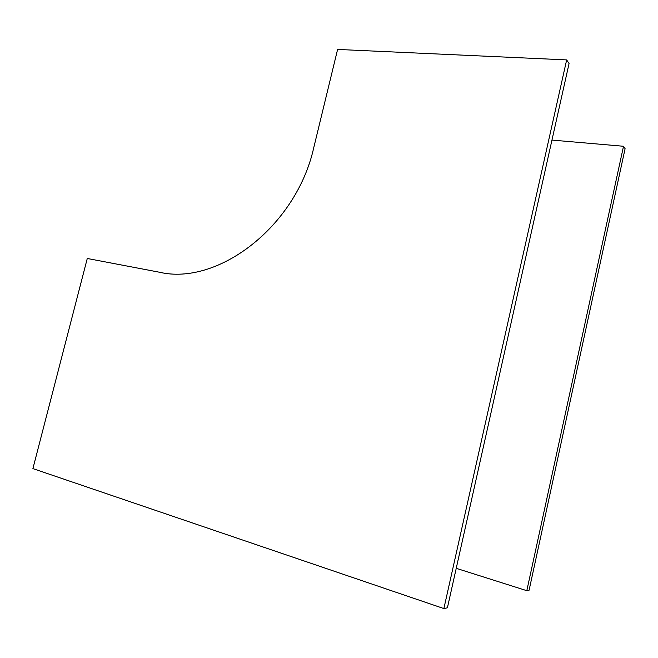 <?xml version="1.0" encoding="UTF-8"?>
<svg xmlns="http://www.w3.org/2000/svg" width="658" height="658" viewBox="0 0 658 658"><rect width="100%" height="100%" fill="white"/><g stroke="black" fill="none" stroke-linecap="round" stroke-linejoin="round"><path stroke-width="0.99" d="M566.661 59.903L569.063 63.555L447.407 607.811L443.87 608.568L32.9 468.611L87.275 258.479L159.302 272.198C217.543 286.09 296.141 226.747 313.726 147.795L337.603 49.432L566.661 59.903L443.87 608.568M551.955 140.08L623.521 146.265L526.811 590.687L456.233 568.315M526.811 590.687L529.098 590.193L625.1 148.667L623.521 146.265"/></g></svg>
